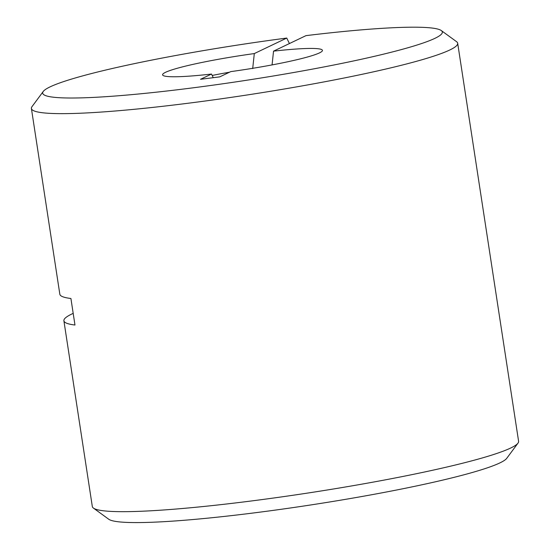 <?xml version="1.0" encoding="UTF-8"?>
<svg xmlns="http://www.w3.org/2000/svg" width="550" height="550" viewBox="0 0 550 550"><rect width="100%" height="100%" fill="white"/><g stroke="black" fill="none" stroke-linecap="round" stroke-linejoin="round"><path stroke-width="0.82" d="M188.588 88.392A202.146 18.074 -8.7 0 0 441.279 30.546A202.146 18.074 -8.7 0 0 305.993 35.633L273.536 51.15A80.857 7.232 171.3 0 1 322.218 51.061A80.857 7.232 171.3 0 1 230.739 71.624L219.78 76.862L200.537 79.289L211.496 74.051A80.857 7.232 171.3 0 1 163.013 75.426A80.857 7.232 171.3 0 1 254.299 53.577L286.756 38.06A202.146 18.074 -8.7 0 0 43.258 91.451A202.146 18.074 -8.7 0 0 188.588 88.392M441.279 30.546L456.562 41.676A215.621 19.277 171.3 0 1 457.683 43.251A215.621 19.277 171.3 0 1 187.028 103.379A215.621 19.277 171.3 0 1 31.405 108.481A215.621 19.277 171.3 0 1 32.003 106.638L43.258 91.451M73.191 313.383A215.621 19.277 -8.7 0 0 63.889 320.767A215.621 19.277 -8.7 0 0 74.972 325.029L70.916 298.492A215.621 19.277 171.3 0 1 59.833 294.229L31.405 108.481M63.889 320.767L92.317 506.516A215.621 19.277 -8.7 0 0 93.438 508.097A215.621 19.277 -8.7 0 0 308.371 492.958A215.621 19.277 -8.7 0 0 517.997 443.128A215.621 19.277 -8.7 0 0 518.595 441.286L457.683 43.251M254.299 53.577L252.697 68.585M289.431 43.553L286.756 38.06M272.071 64.907L273.536 51.15M229.494 72.215A67.382 6.022 -8.7 0 0 212.183 75.453M213.276 77.681L211.496 74.051M517.997 443.128L506.743 458.322A202.146 18.074 171.3 0 1 310.221 505.038A202.146 18.074 171.3 0 1 108.721 519.227L93.438 508.097"/></g></svg>
